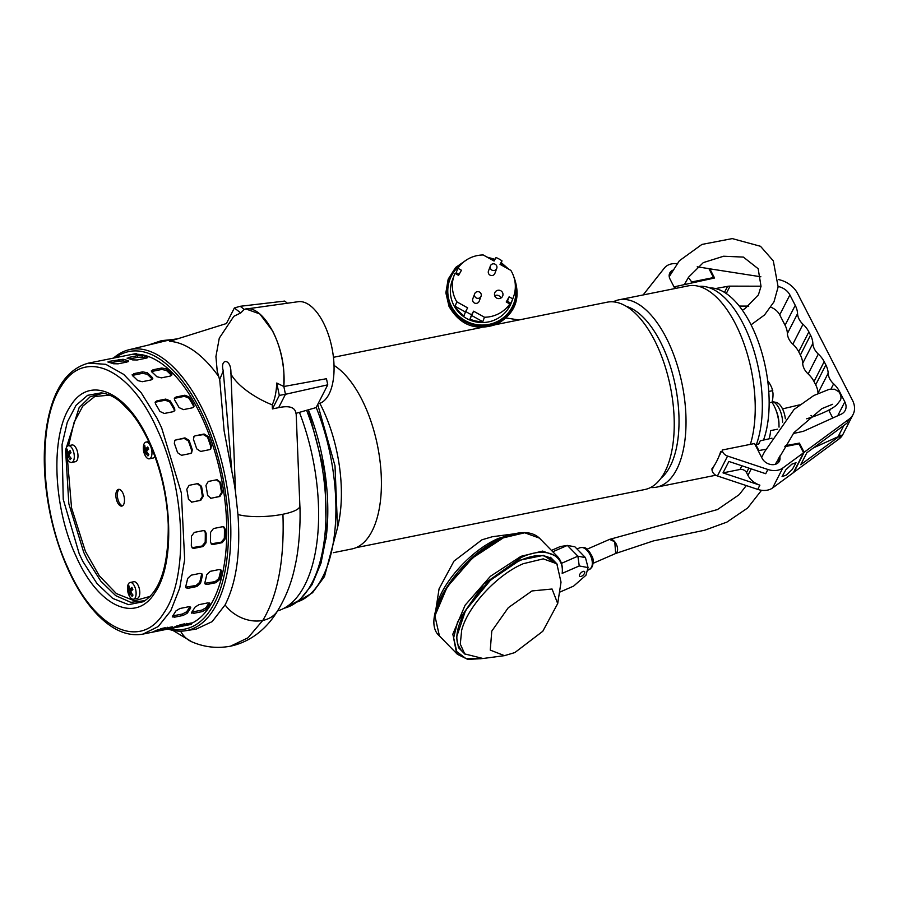 <?xml version="1.0" encoding="UTF-8"?>
<svg xmlns="http://www.w3.org/2000/svg" width="898" height="898" viewBox="0 0 898 898"><rect width="100%" height="100%" fill="white"/><g stroke="black" fill="none" stroke-linecap="round" stroke-linejoin="round"><path stroke-width="1.35" d="M490.364 265.988L488.478 271.005A3.412 3.356 20.5 0 0 491.801 275.563A3.412 3.356 20.5 0 0 494.877 273.396L496.751 268.379A3.412 3.356 -159.5 0 1 490.454 268.547A3.412 3.356 -159.5 0 1 495.213 264.259A3.412 3.356 -159.5 0 1 496.751 268.379M746.294 485.582L739.245 494.618L717.502 509.548L609.551 539.395L614.748 541.763L615.68 553.482A7.678 4.266 -113.5 0 0 617.027 552.135A7.678 4.266 -113.5 0 0 615.792 543.279A7.678 4.266 -113.5 0 0 609.551 539.395L609.54 539.406M277.549 610.932A142.176 67.406 -101.4 0 0 299.427 412.35M113.474 358.1A143.343 67.967 78.6 0 1 128.751 349.805A143.343 67.967 78.6 0 1 201.141 406.424A143.343 67.967 78.6 0 1 230.281 549.048A143.343 67.967 78.6 0 1 185.336 630.778A143.343 67.967 78.6 0 1 168.038 629.049M185.336 630.778L196.247 629.083L212.141 621.629L225.084 604.915C236.387 582.701 240.675 552.573 237.948 514.509L235.478 491.756A143.68 68.125 -101.4 0 0 231.92 471.776L224.13 430.894L219.707 379.45L223.254 370.964L231.92 471.776M318.015 403.887L318.734 403.696A52.039 24.673 -101.4 0 0 323.28 322.494A52.039 24.673 -101.4 0 0 298.192 301.706L246.074 309.013L259.814 313.952L272.666 331.048C279.053 343.766 282.791 357.819 283.891 373.198A55.16 26.154 78.6 0 1 283.835 386.51L326.468 378.709L327.748 384.827L316.13 407.569L295.947 413.349C295.128 407.299 289.358 405.391 278.638 407.647L285.463 394.289L327.748 384.827M169.98 628.656A141.57 67.126 -101.4 0 0 226.689 560.823A141.57 67.126 -101.4 0 0 199.143 407.759A141.57 67.126 -101.4 0 0 115.415 357.707M184.27 625.783A138.191 65.52 -101.4 0 0 226.318 545.917A138.191 65.52 -101.4 0 0 198.144 409.724A138.191 65.52 -101.4 0 0 129.705 354.833M177.849 338.748L169.329 340.005A145.016 68.764 78.6 0 1 174.47 339.803M218.45 376.183A144.746 68.63 -101.4 0 0 169.655 341.319L226.419 323.538L234.378 307.958L240.72 312.953L233.828 316.309L219.269 338.187L215.924 356.54L217.215 371.087L219.786 380.325M171.933 339.612L161.55 340.634L169.329 340.005L128.751 349.805M277.594 610.853C286.103 596.788 291.94 581.736 295.105 565.718C299.461 547.376 300.606 520.234 299.887 505.967A34.124 8.307 176.4 0 1 299.887 505.967A34.124 8.307 176.4 0 1 282.926 514.24C284.52 560.116 277.796 595.52 262.766 620.439L248.028 637.793L230.528 646.178C253.629 641.161 268.85 625.502 277.74 610.618A32.373 24.942 -150.8 0 1 277.594 610.853A32.373 24.942 -150.8 0 1 262.766 620.439A32.373 24.942 -150.8 0 1 225.084 604.915M240.72 312.953L244.222 309.417L240.226 306.285L284.7 301.077L287.427 303.221M223.254 370.964C219.853 358.56 230.214 358.358 230.865 370.616L235.478 491.756M282.926 514.24A34.124 8.307 176.4 0 1 237.948 514.509M230.719 373.658C237.644 386.611 256.974 398.936 272.24 404.841L272.408 408.927L278.638 407.647M272.408 408.927L279.312 395.401L285.463 394.289L283.835 386.51L276.741 383.019C276.393 391.82 274.889 399.094 272.24 404.841M240.226 306.285L234.378 307.958M279.312 395.401L276.741 383.019M674.881 288.55L670.054 279.155A9.811 7.42 -152.9 0 1 669.785 272.992A9.811 7.42 -152.9 0 1 672.86 270.186M688.396 277.46L691.707 281.961L713.517 277.572L708.926 268.637L697.207 266.818M677.081 263.72A17.062 12.898 27.1 0 0 664.363 268.064L644.124 293.68A6.825 5.163 27.1 0 0 643.709 294.32A6.825 5.163 27.1 0 0 643.484 294.881M691.707 281.961L691.101 283.139M671.648 272.262A9.811 7.42 27.1 0 0 669.369 274.036M713.517 277.572L713.147 278.301M669.167 275.327A9.294 7.027 -152.9 0 1 669.223 275.215A9.294 7.027 -152.9 0 1 671.199 273.048M761.661 457.385L764.535 451.829L794.101 409.421L813.812 395.513L829.247 389.305L834.635 389.238L838.979 391.865C841.1 395.199 841.538 398.027 840.281 400.373L836.689 404.942C832.424 408.713 824.431 412.71 812.735 416.897L810.984 415.404M769.159 402.787L772.078 402.203L772.583 399.632A32.272 24.818 128.2 0 0 772.976 393.077L771.988 388.385A32.272 24.392 27.1 0 0 770.686 385.466A32.272 24.392 27.1 0 0 769.025 382.615L767.543 380.494M769.159 402.899L772.078 402.203M772.763 390.652L768.767 391.461M460.483 264.966A34.124 33.596 20.5 0 0 492.093 323.606A34.124 33.596 20.5 0 0 515.329 285.519M454.276 275.035L452.3 280.322A31.565 31.082 20.5 0 0 482.978 322.528A31.565 31.082 20.5 0 0 511.411 302.469L513.398 297.182A31.565 31.082 -159.5 0 1 512.713 298.843L511.041 303.3A31.565 31.082 -159.5 0 1 508.156 308.429L509.828 303.973A31.565 31.082 -159.5 0 1 484.46 317.241L482.787 321.697A31.565 31.082 -159.5 0 1 469.968 319.149L471.63 314.693A31.565 31.082 -159.5 0 1 465.68 311.37L464.008 315.827A31.565 31.082 -159.5 0 1 455.129 306.263L456.801 301.807A31.565 31.082 -159.5 0 1 454.96 273.362L458.564 275.372L461.449 270.253L457.845 268.244A31.565 31.082 -159.5 0 1 483.214 254.965L494.068 261.026L496.044 257.524A31.565 31.082 -159.5 0 1 501.993 260.847L500.568 264.652M501.993 260.847L500.029 264.349L510.872 270.399A31.565 31.082 -159.5 0 1 513.398 297.182M494.854 296.116A4.266 4.198 -159.5 0 1 498.581 290.211A4.266 4.198 -159.5 0 1 502.723 295.913A4.266 4.198 -159.5 0 1 494.854 296.116M500.871 298.069A4.266 4.198 20.5 0 0 494.719 295.768M505.484 267.391A34.124 33.596 20.5 0 0 500.927 263.698M494.495 260.263A34.124 33.596 20.5 0 0 490.128 258.826M455.522 273.677A31.565 31.082 -159.5 0 1 456.184 272.7L457.845 268.244M456.801 301.807L467.645 307.868L465.68 311.37M471.63 314.693L473.605 311.191L484.46 317.241M509.828 303.973L506.225 301.964L509.11 296.834L512.713 298.843M456.184 272.7L459.136 274.35M455.129 306.263L465.433 312.021M473.605 311.191L469.968 319.149M471.933 315.647L482.787 321.697M506.865 302.323L507.437 301.29L511.041 303.3M507.437 301.29L509.11 296.834M356.023 547.679L644.854 489.522A95.536 45.304 -101.4 0 0 673.927 434.306A95.536 45.304 -101.4 0 0 654.451 340.151A95.536 45.304 -101.4 0 0 607.138 302.199L496.123 324.548M334.011 365.407A95.963 45.506 78.6 0 1 361.535 398.914A95.963 45.506 78.6 0 1 381.1 493.485A95.963 45.506 78.6 0 1 351.904 548.947L333.349 552.685M660.95 478.252A90.429 42.868 -101.4 0 0 660.288 341.644A90.429 42.868 -101.4 0 0 626.333 306.353M650.579 487.502A95.536 45.304 -101.4 0 0 656.64 487.143A95.536 45.304 -101.4 0 0 685.713 431.927A95.536 45.304 -101.4 0 0 666.226 337.771A95.536 45.304 -101.4 0 0 618.913 299.82A95.536 45.304 -101.4 0 0 613.188 301.84M319.845 403.337A101.261 48.009 78.6 0 1 320.406 404.426A101.261 48.009 78.6 0 1 337.547 527.452M750.358 444.353A95.536 45.304 -101.4 0 0 735.44 323.841A95.536 45.304 -101.4 0 0 688.126 285.89L618.913 299.82M711.788 469.037A95.536 45.304 -101.4 0 0 720.69 451.604L722.43 451.256M143.242 601.75L128.549 604.635L112.699 598.416L97.051 583.633L82.93 561.542L79.226 553.853L63.23 499.254L62.052 444.532L67.305 422.139L76.038 405.324L87.611 395.322L101.182 392.864C108.018 393.739 114.618 396.894 120.994 402.338L131.041 412.609C137.843 420.904 144.006 431.119 149.506 443.23C160.731 468.621 166.983 495.696 168.24 524.454C168.588 565.527 160.248 591.288 143.242 601.75M103.27 393.167L90.17 396.736L79.147 407.602L66.362 447.664M65.801 453.714L68.82 503.722L83.739 552.382L87.398 559.982L100.823 581.141L115.696 595.643L130.839 602.334L145.061 600.661M209.503 449.662L200.669 451.447L196.707 448.843A138.191 65.52 -101.4 0 0 193.463 439.459L194.058 436.394L195.259 435.788L204.093 434.015L208.19 436.484A138.191 65.52 78.6 0 1 211.434 445.879L210.727 449.045L209.503 449.662M216.272 479.734L219.853 482.495A136.485 64.712 -101.4 0 1 221.525 492.575L219.056 496.538L211.041 498.278L207.618 495.505A138.191 65.52 -101.4 0 0 205.945 485.425L208.246 481.474L217.092 479.7L220.672 482.462A138.191 65.52 78.6 0 1 222.345 492.542L219.875 496.493L210.637 498.323M222.12 542.684L213.286 544.469L211.535 544.188L210.458 541.932A138.191 65.52 -101.4 0 0 210.559 532.379L213.455 528.552L222.289 526.767L224.085 527.07L225.286 529.416A138.191 65.52 78.6 0 1 225.185 538.968L222.12 542.684L221.256 542.145L224.32 538.43A136.485 64.712 -101.4 0 0 224.421 528.877L223.624 526.857M215.98 582.667L207.146 584.441L205.092 583.947L204.901 582.521A138.191 65.52 -101.4 0 0 206.764 574.653L210.255 571.33L219.09 569.557L221.211 570.151L221.492 571.689A138.191 65.52 78.6 0 1 219.628 579.558L215.98 582.667L215.172 581.612L218.82 578.503A136.485 64.712 -101.4 0 0 220.684 570.634L220.695 569.714M202.196 611.617L193.362 613.39L191.611 612.38A138.191 65.52 -101.4 0 0 195.012 607.138L199.03 604.657L207.865 602.884L209.739 604.174A138.191 65.52 78.6 0 1 206.338 609.416L202.196 611.617L201.545 610.18L205.687 607.98A136.485 64.712 -101.4 0 0 209.043 602.816M191.42 613.132L191.611 612.38M209.874 603.299L209.739 604.174L209.133 602.827M182.417 626.041L172.192 627.915A138.191 65.52 -101.4 0 0 176.715 625.94L191.442 622.976A138.191 65.52 78.6 0 1 186.919 624.952L182.417 626.041L182.002 624.391L184.427 623.863M190.365 453.524L181.531 455.297L177.568 452.704A138.191 65.52 -101.4 0 0 174.324 443.309L174.908 440.245L184.954 437.865L189.051 440.346A138.191 65.52 78.6 0 1 192.295 449.741L191.588 452.906L190.365 453.524M197.122 483.595L200.714 486.357A136.485 64.712 -101.4 0 1 202.387 496.437L199.917 500.388L191.891 502.128L188.468 499.355A138.191 65.52 -101.4 0 0 186.795 489.287L189.108 485.335L197.942 483.551L201.522 486.312A138.191 65.52 78.6 0 1 203.195 496.392L200.725 500.354L191.499 502.173M202.982 546.545L194.148 548.319L192.385 548.038L191.319 545.782A138.191 65.52 -101.4 0 0 191.42 536.229L194.316 532.402L203.15 530.628L204.946 530.931L206.147 533.266A138.191 65.52 78.6 0 1 206.046 542.819L202.982 546.545L202.117 546.006L205.182 542.28A136.485 64.712 -101.4 0 0 205.283 532.727L204.486 530.707M196.842 586.517L188.008 588.302L185.953 587.797L185.763 586.372A138.191 65.52 -101.4 0 0 187.626 578.503L191.106 575.191L199.94 573.407L202.072 574.002L202.353 575.539A138.191 65.52 78.6 0 1 200.49 583.408L196.842 586.517L196.033 585.474L199.682 582.353A136.485 64.712 -101.4 0 0 201.545 574.495L201.545 573.575M183.046 615.467L174.212 617.252L172.472 616.241A138.191 65.52 -101.4 0 0 175.862 610.999L179.881 608.518L188.715 606.734L190.589 608.036A138.191 65.52 78.6 0 1 187.188 613.267L183.046 615.467L182.395 614.03L186.548 611.83A136.485 64.712 -101.4 0 0 189.905 606.678M172.27 616.982L172.472 616.241M190.724 607.16L190.589 608.036L189.983 606.689M163.279 629.891L153.042 631.765A138.191 65.52 -101.4 0 0 157.577 629.79L172.293 626.826A138.191 65.52 78.6 0 1 167.769 628.802L163.279 629.891L162.864 628.241L165.277 627.713M122.712 492.744A8.531 4.041 -101.4 0 0 118.491 489.354A8.531 4.041 -101.4 0 0 115.887 494.282A8.531 4.041 -101.4 0 0 117.627 502.689A8.531 4.041 -101.4 0 0 121.859 506.079A8.531 4.041 -101.4 0 0 124.452 501.151A8.531 4.041 -101.4 0 0 122.712 492.744M119.254 489.354A8.531 4.041 -101.4 0 0 119.097 502.397A8.531 4.041 -101.4 0 0 122.566 505.787M173.123 411.699L164.289 413.473L159.911 411.441A138.191 65.52 -101.4 0 0 155.489 403.864L155.242 402.068L156.914 400.856L165.748 399.082L170.216 400.901A138.191 65.52 78.6 0 1 174.639 408.478L174.829 410.408L173.123 411.699M132.578 375.701L133.813 373.647L142.647 371.862L147.306 372.737A138.191 65.52 78.6 0 1 152.368 377.575L152.806 378.63L151.1 379.933L142.266 381.706L137.652 380.55A138.191 65.52 -101.4 0 0 132.578 375.701L132.118 374.803M108.344 362.231L109.601 361.288L123.071 359.256A138.191 65.52 78.6 0 1 128.178 360.783L126.944 362.051L118.109 363.825L113.451 363.746A138.191 65.52 -101.4 0 0 108.344 362.231L107.895 361.973M128.246 361.625L128.178 360.783L128.638 361.176M192.273 407.849L183.439 409.623L179.061 407.58A138.191 65.52 -101.4 0 0 174.639 400.014L174.38 398.218L176.064 397.006L184.898 395.221L189.355 397.039A138.191 65.52 78.6 0 1 193.788 404.616L193.979 406.547L192.273 407.849M151.717 371.851L152.952 369.785L161.797 368.012L166.444 368.887A138.191 65.52 78.6 0 1 171.518 373.725L171.956 374.769L170.25 376.071L161.404 377.856L156.791 376.689A138.191 65.52 -101.4 0 0 151.717 371.851L151.268 370.941M127.482 358.369L128.74 357.438L137.574 355.653L142.21 355.406A138.191 65.52 78.6 0 1 147.317 356.933L146.093 358.19L137.248 359.975L132.59 359.896A138.191 65.52 -101.4 0 0 127.482 358.369L127.033 358.122M147.384 357.774L147.317 356.933L147.777 357.314M160.798 628.656L162.864 628.241M172.697 615.916L182.395 614.03M185.695 587.157L196.033 585.474M191.992 547.724L202.117 546.006M191.218 453.176L191.622 450.347A136.485 64.712 -101.4 0 0 188.378 440.952L184.281 438.482L184.954 437.865M176.12 439.65L184.281 438.482M175.447 440.256L174.605 440.581M174.526 410.925L174.19 409.578A136.485 64.712 -101.4 0 0 169.767 402.012L165.299 400.194L165.748 399.082M156.914 400.856L156.465 401.967L165.299 400.194M156.465 401.967L155.13 402.663M152.424 379.326L152.211 379.057A136.485 64.712 -101.4 0 0 147.137 374.219L142.479 373.344L142.647 371.862M133.813 373.647L133.645 375.117L142.479 373.344M133.645 375.117L132.444 375.577M127.089 362.017A136.485 64.712 -101.4 0 0 123.194 360.917L118.57 361.176L118.435 359.514M110.533 362.792L118.57 361.176M179.937 624.806L182.002 624.391M191.835 612.066L201.545 610.18M204.834 583.307L215.172 581.612M211.131 543.862L221.256 542.145M210.368 449.326L210.761 446.497A136.485 64.712 -101.4 0 0 207.517 437.101L203.431 434.621L204.093 434.015M195.259 435.788L203.431 434.621M194.585 436.406L193.755 436.731M193.665 407.063L193.339 405.728A136.485 64.712 -101.4 0 0 188.917 398.151L184.449 396.332L184.898 395.221M176.064 397.006L175.615 398.117L184.449 396.332M175.615 398.117L174.268 398.813M171.574 375.476L171.35 375.196A136.485 64.712 -101.4 0 0 166.276 370.358L161.629 369.482L161.797 368.012M152.952 369.785L152.795 371.267L161.629 369.482M152.795 371.267L151.594 371.727M146.239 358.167A136.485 64.712 -101.4 0 0 142.344 357.067L137.708 357.314L137.574 355.653M129.682 358.931L137.708 357.314M779.026 427.134A23.797 11.281 -101.4 0 0 779.015 426.09A23.797 11.281 -101.4 0 0 775.636 409.264A23.797 11.281 -101.4 0 0 774.098 405.874A23.797 11.281 -101.4 0 0 771.91 402.237M768.946 438.864A23.797 11.281 -101.4 0 0 770.551 430.625L777.623 429.199M779.015 426.09L778.97 423.62A17.062 8.093 -101.4 0 0 776.545 411.553L775.636 409.264M782.641 422.172A17.062 8.093 -101.4 0 0 779.127 408.388A17.062 8.093 -101.4 0 0 772.302 401.619A17.062 8.093 -101.4 0 0 772.201 401.608M785.346 418.749A15.513 7.352 -101.4 0 0 782.349 408.545A15.513 7.352 -101.4 0 0 776.141 402.405L772.302 401.619M133.499 599.202L137.181 598.461A8.531 4.041 -101.4 0 0 139.774 593.533A8.531 4.041 -101.4 0 0 138.034 585.126A8.531 4.041 -101.4 0 0 133.802 581.736L130.12 582.476A8.531 4.041 78.6 0 1 134.352 585.866A8.531 4.041 78.6 0 1 134.992 598.113A8.531 4.041 78.6 0 1 133.499 599.202A8.531 4.041 78.6 0 1 129.323 595.924A8.531 4.041 78.6 0 1 129.267 595.812M129.323 595.924A15.94 15.94 0 0 1 127.55 587.124A8.531 4.041 78.6 0 1 128.627 583.565A8.531 4.041 78.6 0 1 130.12 582.476M128.852 590.794A15.895 5.815 -23.6 0 0 128.223 592.669A15.693 14.604 -21.9 0 0 129.177 594.846A15.895 5.815 156.4 0 1 129.806 592.972A15.895 12.729 -145.3 0 0 132.107 596.328A15.693 1.257 -49.2 0 1 132.511 595.733A15.693 1.257 -49.2 0 1 132.983 595.071A15.895 12.729 34.7 0 1 130.681 591.715A15.895 5.815 156.4 0 1 132.848 589.537A15.693 7.162 -125.3 0 1 131.894 587.348A15.895 5.815 -23.6 0 0 129.727 589.537A15.895 12.729 34.7 0 1 128.953 585.866A15.693 8.699 -172.5 0 0 128.47 586.484A15.693 8.699 -172.5 0 0 128.088 587.124A15.895 12.729 -145.3 0 0 128.852 590.794L132.186 590.121M129.727 589.537L132.578 588.953M129.166 587.449L128.088 587.124M128.223 592.669L130.816 591.546M129.806 592.972L131.231 592.691M552.786 551.765L567.356 545.423L560.273 546.556L551.451 550.407M559.454 592.265L573.631 586.091L585.945 575.236L588.067 567.592L579.244 565.942L562.17 573.373L562.339 572.015M561.43 563.36L577.885 556.188L567.356 545.423L574.911 546.826L585.44 557.602L588.067 567.592M585.44 557.602L577.885 556.188L579.244 565.942M149.349 458.811A8.531 4.041 78.6 0 1 145.173 455.522A15.94 15.94 0 0 1 143.399 446.721A8.531 4.041 78.6 0 1 144.477 443.174A8.531 4.041 78.6 0 1 145.981 442.085A8.531 4.041 78.6 0 1 150.202 445.464A8.531 4.041 78.6 0 1 150.842 457.722A8.531 4.041 78.6 0 1 149.349 458.811L153.03 458.07A8.531 4.041 -101.4 0 0 154.86 456.386M144.701 450.392A15.895 5.815 -23.6 0 0 144.073 452.266A15.693 14.604 -21.9 0 0 145.027 454.455A15.895 5.815 156.4 0 1 145.656 452.581A15.895 12.729 -145.3 0 0 147.957 455.937A15.693 1.257 -49.2 0 1 148.372 455.331A15.693 1.257 -49.2 0 1 148.832 454.669A15.895 12.729 34.7 0 1 146.531 451.312A15.895 5.815 156.4 0 1 148.698 449.135A15.693 7.162 -125.3 0 1 147.743 446.946A15.895 5.815 -23.6 0 0 145.577 449.135A15.895 12.729 34.7 0 1 144.814 445.464A15.693 8.699 -172.5 0 0 144.32 446.082A15.693 8.699 -172.5 0 0 143.938 446.733A15.895 12.729 -145.3 0 0 144.701 450.392L148.035 449.718M145.577 449.135L148.428 448.562M145.016 447.047L143.938 446.733M144.073 452.266L146.666 451.144M145.656 452.581L147.081 452.289M579.513 575.057A3.39 1.594 -44.4 0 1 581.859 572.071A3.39 1.594 -44.4 0 1 584.531 571.566A3.39 1.594 -44.4 0 1 584.688 572.812A3.39 1.594 -44.4 0 1 582.342 575.798A3.39 1.594 -44.4 0 1 579.681 576.303A3.39 1.594 -44.4 0 1 579.513 575.057M474.683 293.803L472.797 298.81A3.412 3.356 20.5 0 0 476.12 303.378A3.412 3.356 20.5 0 0 479.195 301.212L481.07 296.194A3.412 3.356 -159.5 0 1 474.773 296.351A3.412 3.356 -159.5 0 1 479.521 292.075A3.412 3.356 -159.5 0 1 481.07 296.194M778.33 279.536A22.517 17.017 -152.9 0 1 797.547 293.41L852.483 400.295A22.517 17.017 -152.9 0 1 853.1 414.449A22.517 17.017 -152.9 0 1 849.07 419.153L804.125 452.278L799.411 443.107L785.402 445.689M675.543 288.415L674.679 286.743L714.55 277.998L709.835 268.828L760.875 276.786M761.044 286.204L730.04 286.136A13.65 10.316 -152.9 0 0 727.571 286.35L715.538 288.561M793.327 433.521L802.206 431.568A13.65 10.316 -152.9 0 0 804.417 430.849L841.033 414.27A13.65 10.316 27.1 0 0 845.198 410.42A13.65 10.316 27.1 0 0 844.827 401.844L839.484 391.449A25.593 19.341 27.1 0 0 833.625 383.839A17.062 12.898 -152.9 0 1 828.169 373.231A25.593 19.341 27.1 0 0 825.846 364.914L824.173 361.658A25.593 19.341 27.1 0 0 818.314 354.059A17.062 12.898 -152.9 0 1 812.858 343.44A25.593 19.341 27.1 0 0 810.535 335.134L808.862 331.878A25.593 19.341 27.1 0 0 803.003 324.268A17.062 12.898 -152.9 0 1 797.559 313.66A25.593 19.341 27.1 0 0 795.235 305.342L789.892 294.948A13.65 10.316 27.1 0 0 778.184 286.529M765.871 449.281L758.877 450.56L755.813 444.6L758.765 444.005L760.292 440.761L771.999 438.19M804.125 452.278L793.967 472.18L838.912 439.043A22.517 17.017 27.1 0 0 842.941 434.351L853.1 414.449M813.465 447.877L838.092 436.731A22.517 17.017 27.1 0 0 840.943 435.07L800.713 464.726L806.808 452.783L847.039 423.126L849.07 419.153M709.835 268.828L709.431 269.613M674.679 286.743L674.319 287.45M748.775 306.095L739.29 306.072M797.559 313.66L787.389 333.551A25.593 19.341 27.1 0 0 785.065 325.244L779.722 314.85A13.65 10.316 27.1 0 0 770.911 307.262M787.389 333.551A17.062 12.898 27.1 0 0 792.844 344.17L803.003 324.268M812.858 343.44L802.7 363.342A25.593 19.341 27.1 0 0 800.376 355.024L798.704 351.769A25.593 19.341 27.1 0 0 792.844 344.17M802.7 363.342A17.062 12.898 27.1 0 0 808.155 373.95L818.314 354.059M824.173 361.658L814.015 381.56A25.593 19.341 27.1 0 0 808.155 373.95M814.015 381.56L815.687 384.815L825.846 364.914M828.169 373.231L818.011 393.133A25.593 19.341 27.1 0 0 815.687 384.815M830.437 409.162L829.325 411.34A25.593 19.341 27.1 0 0 828.663 410.139M829.325 411.34L832.749 418.019M758.619 444.039L760.292 440.761M755.813 444.6L755.454 445.318M758.518 451.279L758.877 450.56M799.007 443.904L799.411 443.107M514.498 533.794L492.317 536.735L481.957 539.799L453.984 561.115L439.077 588.819L435.653 610.932M513.779 533.872L498.592 538.362C472.528 549.161 442.95 581.107 436.922 604.926L435.755 610.225M504.463 655.652L483.001 658.503L464.715 653.912L460.292 644.091L461.673 630.228C467.757 606.363 497.2 574.54 523.354 563.675L543.268 558.859L556.827 563.776L561.026 582.162L557.703 603.557L552.057 589.021L531.998 590.94L508.302 607.688L491.778 631.114L490.252 650.096L504.463 655.652L514.823 652.588L542.796 631.272L557.703 603.557M786.255 475.121L782.068 476.591L785.784 469.879L791.834 464.176L796.021 462.706L792.305 469.418L786.255 475.121M778.274 458.676A9.294 7.027 -152.9 0 1 777.915 462.93A9.294 7.027 -152.9 0 1 777.848 463.042M776.456 463.907A9.294 7.027 27.1 0 0 776.231 462.616M784.83 446.676L798.973 443.837L803.564 452.772L793.405 472.662L772.617 487.928A17.062 12.898 -152.9 0 1 757.732 489.388L717.435 475.974A6.825 5.163 -152.9 0 1 712.035 469.923L714.258 465.568M779.61 456.139L779.689 456.375A9.811 7.42 -152.9 0 1 779.385 461.168A9.811 7.42 -152.9 0 1 770.989 464.535A9.811 7.42 -152.9 0 1 762.178 458.407L754.533 443.522L722.194 450.033A6.825 5.163 -152.9 0 0 727.593 456.072L767.891 469.497A17.062 12.898 -152.9 0 0 782.775 468.038L803.564 452.772M718.928 456.431L721.464 451.447M723.013 472.887L740.031 469.463A5.119 3.873 -152.9 0 1 746.53 472.629L747.922 475.345A17.062 12.898 27.1 0 0 759.888 485.167L723.013 472.887L728.862 461.449L765.736 473.717L767.891 469.497M778.431 458.373L778.667 458.373A9.811 7.42 27.1 0 1 778.779 462.111M308.384 409.78A137.338 65.116 78.6 0 1 325.94 539.26M71.683 462.459L75.353 461.718A8.531 4.041 -101.4 0 0 77.958 456.79A8.531 4.041 -101.4 0 0 76.218 448.383A8.531 4.041 -101.4 0 0 71.986 444.993L68.304 445.734A8.531 4.041 78.6 0 1 72.536 449.123A8.531 4.041 78.6 0 1 73.176 461.37A8.531 4.041 78.6 0 1 71.683 462.459A8.531 4.041 78.6 0 1 67.507 459.17A8.531 4.041 78.6 0 1 67.451 459.069M67.507 459.17A15.94 15.94 0 0 1 65.734 450.369A8.531 4.041 78.6 0 1 66.811 446.822A8.531 4.041 78.6 0 1 68.304 445.734M67.036 454.04A15.895 5.815 -23.6 0 0 66.407 455.915A15.693 14.604 -21.9 0 0 67.361 458.103A15.895 5.815 156.4 0 1 67.99 456.229A15.895 12.729 -145.3 0 0 70.291 459.585A15.693 1.257 -49.2 0 1 70.695 458.979A15.693 1.257 -49.2 0 1 71.166 458.317A15.895 12.729 34.7 0 1 68.865 454.972A15.895 5.815 156.4 0 1 71.032 452.783A15.693 7.162 -125.3 0 1 70.078 450.605A15.895 5.815 -23.6 0 0 67.911 452.783A15.895 12.729 34.7 0 1 67.137 449.123A15.693 8.699 -172.5 0 0 66.654 449.73A15.693 8.699 -172.5 0 0 66.272 450.381A15.895 12.729 -145.3 0 0 67.036 454.04L70.37 453.378M67.911 452.783L70.762 452.21M67.339 450.695L66.272 450.381M66.407 455.915L69 454.792M67.99 456.229L69.415 455.937M763.525 440.054A89.576 42.464 -101.4 0 0 750.593 323.909A89.576 42.464 -101.4 0 0 709.914 287.932M756.397 444.488A92.977 44.092 -101.4 0 0 743.073 323.639A92.977 44.092 -101.4 0 0 699.059 286.395M244.222 309.417L246.063 309.013L244.222 309.417C260.442 303.075 282.365 338.322 283.891 373.198L283.835 386.51M230.528 646.178C217.249 648.637 204.463 647.234 192.161 641.958A30.498 25.806 -70.2 0 1 192.037 641.913A30.498 25.806 -70.2 0 1 180.61 631.171M463.649 262.003A34.899 34.371 20.5 0 0 494.405 323.796A34.899 34.371 20.5 0 0 514.891 281.209M507.325 268.423A34.899 34.371 20.5 0 0 501.14 263.136M494.776 259.758A34.899 34.371 20.5 0 0 488.344 257.827M136.619 353.442L88.475 363.129L105.773 364.319L123.722 374.399L141.154 392.707L156.903 418.03L161.662 427.897L181.374 493.047L184.674 559.589L179.735 588.067L170.732 610.876L158.228 626.546L143.029 634.078L191.184 624.391M157.588 430.232C185.594 489.881 188.703 577.313 164.065 612.604C140.818 651.05 94.773 629.666 68.035 568.176C40.04 508.594 36.897 421.14 61.547 385.792C84.76 347.38 130.805 368.685 157.588 430.232M75.948 555.985C97.994 606.655 135.879 624.189 155.006 592.557C175.29 563.506 172.73 491.532 149.674 442.422C127.628 391.752 89.721 374.219 70.605 405.84C50.322 434.924 52.881 506.854 75.948 555.985M109.679 395.154L94.784 396.501L82.885 406.031L74.13 422.195L68.574 445.677M67.429 459.035L71.559 507.898L85.377 551.316L99.274 575.775L116.403 593.6L134.408 600.807L150.191 596.351M167.387 627.287L167.769 628.802M173.561 615.815L174.212 617.252M186.548 611.83L187.188 613.267M187.199 587.247L188.008 588.302M199.682 582.353L200.49 583.408M201.545 574.495L202.353 575.539M193.283 547.78L194.148 548.319M205.182 542.28L206.046 542.819M205.283 532.727L206.147 533.266M199.917 500.388L200.725 500.354M202.387 496.437L203.195 496.392M200.714 486.357L201.522 486.312M191.622 450.347L192.295 449.741M188.378 440.952L189.051 440.346M174.19 409.578L174.639 408.478M169.767 402.012L170.216 400.901M152.211 379.057L152.368 377.575M147.137 374.219L147.306 372.737M123.194 360.917L123.071 359.256M109.601 361.288L109.702 362.556M186.537 623.437L186.919 624.952M192.711 611.953L193.362 613.39M205.687 607.98L206.338 609.416M206.338 583.397L207.146 584.441M218.82 578.503L219.628 579.558M220.684 570.634L221.492 571.689M212.422 543.93L213.286 544.469M224.32 538.43L225.185 538.968M224.421 528.877L225.286 529.416M219.056 496.538L219.875 496.493M221.525 492.575L222.345 492.542M219.853 482.495L220.672 482.462M210.761 446.497L211.434 445.879M207.517 437.101L208.19 436.484M193.339 405.728L193.788 404.616M188.917 398.151L189.355 397.039M171.35 375.196L171.518 373.725M166.276 370.358L166.444 368.887M142.344 357.067L142.21 355.406M128.74 357.438L128.841 358.706M579.895 547.746C587.101 546.658 586.259 549.284 589.369 551.574C591.804 556.446 594.757 558.028 592.265 566.705L589.369 569.512A11.865 6.6 -113.5 0 0 591.456 567.435A11.865 6.6 -113.5 0 0 589.537 553.74A11.865 6.6 -113.5 0 0 579.895 547.746L577.021 548.992M465.344 654.507L458.508 647.716L456.543 637.131L465.579 610.438L490.544 580.119L519.931 560.172L543.436 555.368L557.422 564.415M502.397 538.059L524.69 532.783L539.429 538.115C531.504 530.864 519.224 530.763 502.588 537.812C460.337 554.616 418.49 618.06 439.436 635.952L434.901 615.882L447.204 586.899L472.539 557.961L503.093 538.003L479.476 551.843L458.227 571.802L442.456 594.375L434.958 615.557M562.17 573.373C564.528 554.111 544.491 546.287 521.368 557.445L483.708 584.171L457.587 621.921L453.602 637.962L456.173 651.162L465.815 658.492L480.441 658.762M539.429 538.115L557.344 556.423C561.115 560.374 562.844 565.83 562.507 572.778M439.436 635.952L457.351 654.26L452.817 634.19L465.108 605.207L490.454 576.269L521.008 556.311L521.368 557.445M521.008 556.311L542.605 551.091L557.344 556.423M308.25 409.825L324.896 473.392L326.3 536.286L321.024 563.08L311.988 584.766L299.494 600.19L284.026 608.26A140.75 66.733 -101.4 0 0 306.6 410.296M838.912 439.043L840.943 435.07M843.828 425.495L838.092 436.731M727.571 286.35L724.484 292.378M726.269 293.534L730.04 286.136M789.892 294.948L779.722 314.85M795.235 305.342L785.065 325.244M808.862 331.878L798.704 351.769M810.535 335.134L800.376 355.024M830.976 389.036L833.625 383.839M839.484 391.449L839.159 392.078M837.711 415.774L844.827 401.844M776.321 462.964L775.681 464.221M779.689 456.375L778.667 458.373M717.435 475.974L727.593 456.072M757.732 489.388L759.888 485.167M772.617 487.928L782.775 468.038M751.222 468.891L747.922 475.345M740.031 469.463L741.905 465.781M748.842 468.094L746.53 472.629M297.339 601.896A137.338 65.116 -101.4 0 0 316.197 407.423M751.054 324.818L764.546 314.94L773.964 301.874L778.139 286.911L773.313 260.88L760.494 246.288L732.285 238.599L701.91 244.436L679.359 260.768L669.235 276.651M684.31 284.621L688.598 277.145L703.314 262.609L723.597 256.233L743.376 257.086L758.17 268.727L761.021 286.35L758.417 294.836L745.026 308.643L742.309 310.124M609.551 539.395L587.045 549.206M615.68 553.482L593.174 563.282M299.876 505.956L296.149 413.293M172.798 630.362L192.037 641.913M161.55 340.634L149.427 344.675M643.428 294.892L643.709 294.32M799.433 404.897L782.517 408.893M615.68 553.471L653.407 540.91L704.683 530.224L726.886 522.12L747.641 507.999L761.538 490.286M775.356 464.311L794 432.6L821.861 408.635L832.547 404.302M812.735 416.897L806.673 418.794M479.532 327.893L478.365 327.299M467.072 259.567L455.634 267.481L448.169 279.177L445.857 292.849L449.022 306.398C460.124 325.446 476.108 331.373 496.953 324.178C515.441 313.424 521.177 297.934 514.184 277.718L513.903 277.123M518.82 319.98L506.214 317.971M487.042 257.097L495.011 259.342M501.309 262.676L508.728 269.198M715.785 475.233L656.64 487.143M481.609 327.478L333.427 357.314M143.04 634.078C130.872 636.278 118.648 632.529 106.368 622.83C91.641 610.988 78.811 593.039 67.866 568.984C56.282 543.021 48.874 515.014 45.663 484.987C43.564 464.367 43.845 445.195 46.505 427.482C52.376 390.596 66.362 369.145 88.464 363.14M553.404 560.285C545.984 553.987 534.995 554.021 520.436 560.352C495.685 572.363 476.569 590.693 463.087 615.343C457.25 627.388 455.511 637.165 457.879 644.674L461.291 650.41M457.351 654.26L467.768 659.401L482.293 658.593M589.369 569.512L587.281 570.421M148.72 441.524L145.981 442.085M550.474 557.288L556.726 563.675M458.362 647.413L464.614 653.8M297.272 601.952L312.515 592.759L324.481 576.561L337.525 527.698L335.01 465.849L317.724 404.437"/></g></svg>
